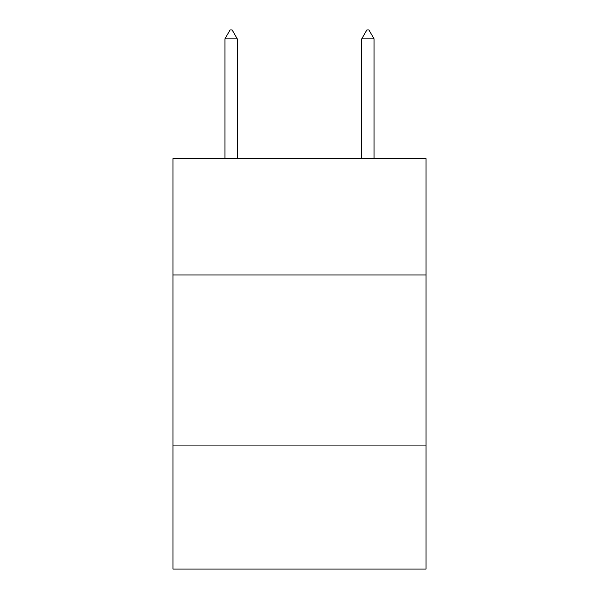 <?xml version="1.0" encoding="UTF-8"?>
<svg xmlns="http://www.w3.org/2000/svg" width="599" height="599" viewBox="0 0 599 599"><rect width="100%" height="100%" fill="white"/><g stroke="black" fill="none" stroke-linecap="round" stroke-linejoin="round"><path stroke-width="0.9" d="M172.969 274.948L426.031 274.948L426.031 158.675L172.969 158.675L172.969 569.05L426.031 569.05L426.031 445.933L172.969 445.933M426.031 445.933L426.031 274.948M237.256 38.845L232.127 29.95L230.076 29.95L224.947 38.845L237.256 38.845L237.256 158.675M224.947 38.845L224.947 158.675M366.873 29.95L368.924 29.95L374.053 38.845L361.744 38.845L366.873 29.95M374.053 158.675L374.053 38.845M361.744 158.675L361.744 38.845"/></g></svg>
